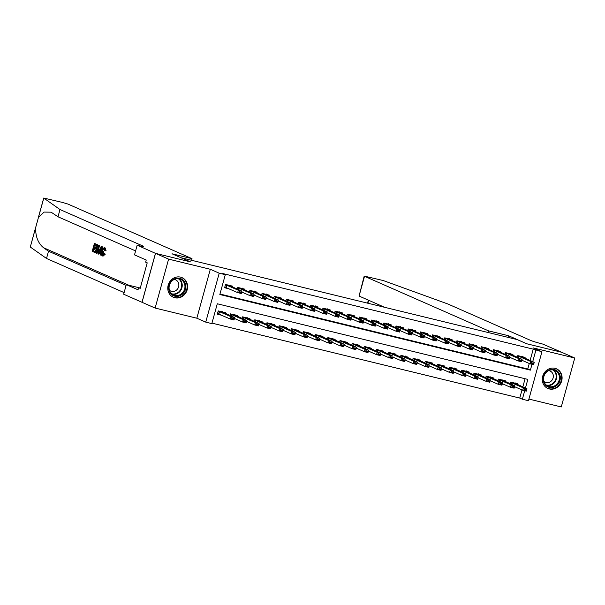 <?xml version="1.0" encoding="UTF-8"?>
<svg xmlns="http://www.w3.org/2000/svg" width="605" height="605" viewBox="0 0 605 605"><rect width="100%" height="100%" fill="white"/><g stroke="black" fill="none" stroke-linecap="round" stroke-linejoin="round"><path stroke-width="0.91" d="M174.86 297.758A10.724 9.748 113.8 0 0 186.937 290.574A10.724 9.748 113.8 0 0 182.014 277.627A10.724 9.748 113.8 0 0 180.54 277.128A10.724 9.748 113.8 0 0 168.455 284.312A10.724 9.748 113.8 0 0 173.378 297.259A10.724 9.748 113.8 0 0 174.86 297.758M549.34 388.947A10.724 9.748 113.8 0 0 561.425 381.763A10.724 9.748 113.8 0 0 556.502 368.823A10.724 9.748 113.8 0 0 555.019 368.324A10.724 9.748 113.8 0 0 542.935 375.508A10.724 9.748 113.8 0 0 547.858 388.448A10.724 9.748 113.8 0 0 549.34 388.947M525.442 388.077L527.832 379.395L217.286 303.77L211.826 323.607L205.738 322.125L219.214 273.195L225.302 274.678L219.834 294.514L530.381 370.139L531.992 364.293M155.462 253.351L190.348 261.852L172.032 253.79L192.004 258.653L67.979 204.082L62.754 202.501L43.726 198.047L59.993 209.534L142.674 245.917A9.62 0.635 -164.6 0 1 143.43 246.401A9.62 0.635 -164.6 0 1 137.811 245.456L155.462 253.351L141.986 302.281L155.13 308.051L196.837 318.207L205.738 322.125M528.914 399.073L561.274 406.953L574.75 358.024L533.043 347.867L541.936 351.785L528.46 400.714L522.372 399.232L524.709 390.739M211.954 323.123L519.755 398.075L522.372 399.232M142.046 302.296L155.523 253.366L168.606 259.121L155.13 308.051M155.523 253.366L190.537 261.897L181.114 257.745L517.237 339.602L526.652 343.746L561.667 352.269L574.75 358.024M232.615 287.012L232.834 286.226L225.521 284.448L224.614 287.753L229.083 288.842M244.791 289.976L245.01 289.198L237.704 287.413L237.251 289.054M256.974 292.941L257.185 292.162L249.88 290.377L249.426 292.018M269.149 295.905L269.369 295.127L262.056 293.349L261.61 294.983M281.325 298.87L281.544 298.091L274.239 296.314L273.785 297.947M293.508 301.842L293.72 301.056L286.415 299.278L285.961 300.912M305.684 304.807L305.903 304.02L298.59 302.243L298.144 303.876M317.859 307.771L318.079 306.985L310.773 305.207L310.32 306.848M330.043 310.736L330.254 309.957L322.949 308.172L322.503 309.813M342.218 313.7L342.438 312.921L335.125 311.136L334.678 312.777M354.401 316.665L354.613 315.886L347.308 314.108L346.854 315.742M366.577 319.629L366.789 318.85L359.483 317.073L359.037 318.706M378.753 322.601L378.972 321.815L371.667 320.037L371.213 321.671M390.936 325.566L391.148 324.779L383.842 323.002L383.388 324.635M403.111 328.53L403.323 327.744L396.018 325.966L395.572 327.607M415.287 331.495L415.506 330.716L408.201 328.931L407.747 330.572M427.47 334.459L427.682 333.68L420.377 331.895L419.923 333.536M439.646 337.424L439.858 336.645L432.552 334.868L432.106 336.501M451.822 340.396L452.041 339.609L444.736 337.832L444.282 339.465M464.005 343.36L464.216 342.574L456.911 340.796L456.457 342.43M476.18 346.325L476.4 345.538L469.087 343.761L468.641 345.394M488.356 349.289L488.575 348.503L481.27 346.726L480.816 348.367M500.539 352.254L500.751 351.475L493.446 349.69L492.992 351.331M512.715 355.218L512.934 354.439L505.621 352.654L505.175 354.296M519.755 398.075L521.994 389.945M522.826 386.928L525.087 378.722M517.608 384.636L517.827 383.85L510.514 382.073L510.068 383.706M505.432 381.664L505.644 380.885L498.339 379.108L497.885 380.742M493.249 378.7L493.468 377.921L486.163 376.136L485.709 377.777M481.073 375.735L481.293 374.956L473.98 373.172L473.533 374.813M468.898 372.771L469.109 371.984L461.804 370.207L461.35 371.848M456.714 369.806L456.934 369.02L449.628 367.243L449.175 368.876M444.539 366.842L444.758 366.055L437.445 364.278L436.999 365.912M432.363 363.877L432.575 363.091L425.27 361.314L424.816 362.947M420.18 360.905L420.399 360.126L413.094 358.349L412.64 359.983M408.004 357.941L408.224 357.162L400.911 355.377L400.465 357.018M395.829 354.976L396.041 354.197L388.735 352.412L388.281 354.054M383.646 352.012L383.865 351.225L376.56 349.448L376.106 351.089M371.47 349.047L371.682 348.261L364.376 346.483L363.93 348.117M359.294 346.083L359.506 345.296L352.201 343.519L351.747 345.152M347.111 343.118L347.33 342.332L340.025 340.554L339.571 342.188M334.936 340.146L335.147 339.367L327.842 337.59L327.396 339.224M322.76 337.182L322.972 336.403L315.666 334.618L315.213 336.259M310.577 334.217L310.796 333.438L303.491 331.653L303.037 333.295M298.401 331.253L298.613 330.466L291.308 328.689L290.861 330.33M286.226 328.288L286.437 327.502L279.132 325.724L278.678 327.358M274.042 325.324L274.262 324.537L266.949 322.76L266.502 324.393M261.867 322.359L262.078 321.573L254.773 319.795L254.327 321.429M249.684 319.387L249.903 318.608L242.597 316.831L242.144 318.464M237.508 316.423L237.727 315.644L230.414 313.859L229.968 315.5M225.332 313.458L225.544 312.679L218.239 310.894L217.331 314.199L221.793 315.288M530.109 360.482L533.232 349.153L222.685 273.528L225.302 274.678M219.97 294.03L527.764 368.982L529.277 363.499M524.89 358.183L525.11 357.404L517.804 355.627L517.351 357.26M196.837 318.207L210.313 269.278L168.606 259.121M210.313 269.278L219.214 273.195M533.232 349.153L541.936 351.785M532.725 361.631L535.848 350.303M527.764 368.982L530.381 370.139M522.357 356.307L522.735 357.237L534.253 362.304L533.595 364.679L529.942 363.794L530.593 361.412L517.736 355.861M531.81 363.325L533.633 363.771L533.746 363.371L531.916 362.924L529.942 363.794L521.828 360.225M531.916 362.924L530.593 361.412L534.253 362.304L533.746 363.371M533.595 364.679L533.633 363.771M514.545 386.671L522.652 390.24L523.31 387.858L526.963 388.75L515.044 383.32L510.476 382.209M515.067 382.761L515.044 383.32M526.456 389.817L526.963 388.75L526.312 391.133L522.652 390.24L524.52 389.771L526.35 390.217L526.456 389.817L524.633 389.37L524.52 389.771M510.454 382.307L523.31 387.858L524.633 389.37M526.35 390.217L526.312 391.133M549.779 369.723A9.279 8.44 -66.2 0 1 560.109 375.72A9.279 8.44 -66.2 0 1 553.741 387.185A9.279 8.44 -66.2 0 1 543.411 381.18A9.279 8.44 -66.2 0 1 549.779 369.723M553.333 386.421A8.591 7.812 113.8 0 0 559.398 378.662A8.591 7.812 113.8 0 0 554.959 370.472A8.591 7.812 113.8 0 0 549.665 370.252A8.591 7.812 113.8 0 0 543.6 378.004A8.591 7.812 113.8 0 0 548.039 386.202A8.591 7.812 113.8 0 0 553.333 386.421M543.918 381.43A6.118 5.566 113.8 0 0 545.218 382.254A6.118 5.566 113.8 0 0 548.985 382.413A6.118 5.566 113.8 0 0 553.303 376.892A6.118 5.566 113.8 0 0 550.142 371.054A6.118 5.566 113.8 0 0 548.659 370.653M546.489 387.699A10.656 9.688 113.8 0 0 547.472 388.206A10.656 9.688 113.8 0 0 554.036 388.478A10.656 9.688 113.8 0 0 561.553 378.859A10.656 9.688 113.8 0 0 556.055 368.702A10.656 9.688 113.8 0 0 555.019 368.316M175.299 278.527A9.279 8.44 -66.2 0 1 185.629 284.531A9.279 8.44 -66.2 0 1 179.261 295.989A9.279 8.44 -66.2 0 1 168.931 289.992A9.279 8.44 -66.2 0 1 175.299 278.527M178.853 295.225A8.591 7.812 113.8 0 0 184.918 287.473A8.591 7.812 113.8 0 0 180.479 279.283A8.591 7.812 113.8 0 0 175.185 279.056A8.591 7.812 113.8 0 0 169.12 286.815A8.591 7.812 113.8 0 0 173.559 295.006A8.591 7.812 113.8 0 0 178.853 295.225M169.438 290.241A6.118 5.566 113.8 0 0 170.731 291.065A6.118 5.566 113.8 0 0 174.505 291.217A6.118 5.566 113.8 0 0 178.823 285.696A6.118 5.566 113.8 0 0 175.662 279.865A6.118 5.566 113.8 0 0 174.179 279.465M172.009 296.503A10.656 9.688 113.8 0 0 172.992 297.01A10.656 9.688 113.8 0 0 179.556 297.282A10.656 9.688 113.8 0 0 187.074 287.67A10.656 9.688 113.8 0 0 181.568 277.506A10.656 9.688 113.8 0 0 180.54 277.128M488.099 332.5L488.545 330.867L364.52 276.288L359.075 296.057L384.644 307.31M359.075 296.057L364.195 276.084L383.23 280.538L447.866 303.99L530.555 340.373A9.62 0.635 15.4 0 0 542.738 344.063L561.727 352.284L526.834 343.791L508.518 335.73L488.545 330.867M508.071 337.363L508.518 335.73M94.509 252.361L92.217 251.347L94.403 243.414L96.618 244.39L96.361 245.305L94.592 244.526L93.919 246.969L95.567 247.695L95.318 248.61L93.669 247.884L92.913 250.629L94.766 251.446L94.509 252.361L95.061 252.489A17.908 16.282 113.8 0 0 95.265 252.096M95.401 251.582L93.639 250.803A17.908 16.282 113.8 0 0 94.592 248.284M96.422 247.876L94.887 247.203A17.908 16.282 113.8 0 0 95.303 244.836M97.087 245.456A17.908 16.282 113.8 0 0 97.163 244.518L94.403 243.414M99.197 246.288L99.878 246.454L99.47 245.66L97.299 244.692L98.895 245.524L99.197 246.288L98.796 249.744C98.101 252.285 97.246 253.412 96.24 253.117L95.114 252.625L97.299 244.692M96.785 253.253L96.24 253.117M104.431 253.873L102.419 255.953C101.511 255.31 101.406 253.722 102.101 251.181C102.797 248.753 103.644 247.634 104.65 247.808L105.225 250.651L104.718 250.697L104.378 248.715C103.636 248.655 103.024 249.54 102.547 251.377L102.631 255.015L104.06 253.419L105.353 254.1L103.077 256.119M105.353 254.1L104.06 253.419M103.334 255.189L103.523 251.612L102.547 251.377M104.718 250.697L106.117 250.863L105.179 247.937L104.529 247.77L105.179 247.937M59.993 209.534L57.997 216.779L51.092 212.173L44.074 212.083L38.448 217.46L35.634 227.692C35.506 236.661 38.138 243.331 43.537 247.725L48.506 251.226L126.105 285.371M102.328 250.44L102.305 246.787L101.254 246.432L101.753 246.651L100.816 255.136L100.347 254.924L100.664 252.33L99.326 251.74L98.297 254.024L97.829 253.82L101.254 246.432M98.297 254.024L98.842 254.16L100.241 251.96M100.816 255.136L101.368 255.265L101.648 254.342M48.506 251.226L46.517 258.464L124.108 292.608M135.596 250.924L57.997 216.779M35.634 227.692L30.303 247.037L46.517 258.464M137.146 245.29L134.507 254.879L146.228 260.037L145.646 262.154L147.212 262.842L140.186 288.366L138.613 287.677L138.031 289.795L126.309 284.63L123.67 294.219L141.986 302.281M192.004 258.653L191.558 260.294M140.277 288.033L126.309 284.63M30.303 247.037L35.778 226.913M140.262 288.078L138.613 287.677M105.225 250.651L106.117 250.863M103.077 256.127L102.419 255.953M100.634 248.829L99.712 250.886L100.785 251.355L101.254 247.453L100.634 248.829L101.073 248.935M101.753 246.651L102.305 246.787M99.712 250.886L100.861 250.735M96.808 252.27L98.358 249.532L98.6 246.469L97.488 245.796L95.809 251.907L96.649 252.255M98.796 249.744L99.621 249.948M98.895 245.524L99.47 245.66M95.809 251.907L96.535 252.081A17.908 16.282 113.8 0 0 98.199 246.114M96.936 252.255L96.535 252.081M94.766 251.446L95.401 251.597M92.913 250.629L93.639 250.803M95.318 248.61L96.165 248.814M95.567 247.695L96.414 247.899M93.919 246.969L94.887 247.203M96.361 245.305L97.08 245.479M96.618 244.39L97.163 244.518M510.174 353.343L510.56 354.273L522.07 359.34L521.419 361.714L517.759 360.83L518.417 358.447L505.561 352.897M519.627 360.361L521.457 360.799L521.563 360.406L519.74 359.96L517.759 360.83L509.652 357.26M519.74 359.96L518.417 358.447L522.07 359.34L521.563 360.406M521.419 361.714L521.457 360.799M497.998 350.378L498.376 351.308L509.894 356.368L509.236 358.75L505.583 357.865L506.241 355.483L493.377 349.932M507.451 357.389L509.274 357.835L509.387 357.442L507.557 356.995L505.583 357.865L497.469 354.288M507.557 356.995L506.241 355.483L509.894 356.368L509.387 357.442M509.236 358.75L509.274 357.835M485.823 347.414L486.201 348.336L497.718 353.403L497.06 355.785L493.408 354.893L494.058 352.518L481.202 346.96M495.276 354.424L497.098 354.87L497.212 354.477L495.382 354.031L493.408 354.893L485.293 351.323M495.382 354.031L494.058 352.518L497.718 353.403L497.212 354.477M497.06 355.785L497.098 354.87M473.639 344.449L473.919 345.319L485.535 350.439L484.877 352.821L481.225 351.928L481.882 349.554L469.026 343.995M483.092 351.46L484.923 351.906L485.029 351.505L483.206 351.066L481.225 351.928L473.118 348.359M483.206 351.066L481.882 349.554L485.535 350.439L485.029 351.505M484.877 352.821L484.923 351.906M502.362 383.706L510.476 387.276L511.134 384.893L514.787 385.786L502.868 380.356L498.301 379.244M502.891 379.789L502.868 380.356M514.28 386.852L514.787 385.786L514.129 388.168L510.476 387.276L512.344 386.807L514.174 387.253L514.28 386.852L512.45 386.406L512.344 386.807M498.27 379.343L511.134 384.893L512.45 386.406M514.174 387.253L514.129 388.168M490.186 380.742L498.301 384.311L498.951 381.929L502.611 382.821L490.693 377.391L486.125 376.28M490.715 376.824L490.693 377.391M502.105 383.888L502.611 382.821L501.953 385.196L498.301 384.311L500.169 383.842L501.991 384.281L502.105 383.888L500.274 383.441L500.169 383.842M486.095 376.378L498.951 381.929L500.274 383.441M501.991 384.281L501.953 385.196M478.011 377.777L486.117 381.347L486.775 378.964L490.428 379.849L478.51 374.427L473.942 373.315M478.532 373.86L478.51 374.427M489.921 380.923L490.428 379.849L489.778 382.231L486.117 381.347L487.985 380.87L489.816 381.316L489.921 380.923L488.099 380.477L487.985 380.87M473.919 373.414L486.775 378.964L488.099 380.477M489.816 381.316L489.778 382.231M465.827 374.805L473.942 378.375L474.6 376L478.252 376.885L466.334 371.462L461.766 370.351M466.357 370.895L466.334 371.462M477.746 377.959L478.252 376.885L477.595 379.267L473.942 378.375L475.81 377.906L477.632 378.352L477.746 377.959L475.916 377.512L475.81 377.906M461.736 370.441L474.6 376L475.916 377.512M477.632 378.352L477.595 379.267M461.464 341.485L461.842 342.407L473.36 347.474L472.702 349.856L469.049 348.964L469.707 346.582L456.843 341.031M470.917 348.495L472.739 348.941L472.853 348.541L471.023 348.102L469.049 348.964L460.934 345.394M471.023 348.102L469.707 346.582L473.36 347.474L472.853 348.541M472.702 349.856L472.739 348.941M453.652 371.841L461.766 375.41L462.417 373.035L466.077 373.92L454.151 368.498L449.591 367.386M454.181 367.931L454.151 368.498M465.57 374.994L466.077 373.92L465.419 376.302L461.766 375.41L463.634 374.941L465.457 375.387L465.57 374.994L463.74 374.548L463.634 374.941M449.56 367.477L462.417 373.035L463.74 374.548M465.457 375.387L465.419 376.302M449.288 338.52L449.666 339.443L461.176 344.51L460.526 346.892L456.873 345.999L457.524 343.617L444.667 338.066M458.741 345.531L460.564 345.977L460.677 345.576L458.847 345.13L456.873 345.999L448.759 342.43M458.847 345.13L457.524 343.617L461.176 344.51L460.677 345.576M460.526 346.892L460.564 345.977M441.476 368.876L449.583 372.446L450.241 370.063L453.894 370.956L441.975 365.533L437.407 364.422M441.998 364.966L441.975 365.533M453.387 372.022L453.894 370.956L453.236 373.338L449.583 372.446L451.451 371.977L453.281 372.423L453.387 372.022L451.564 371.583L451.451 371.977M437.385 364.512L450.241 370.063L451.564 371.583M453.281 372.423L453.236 373.338M437.105 335.548L437.491 336.478L449.001 341.545L448.343 343.92L444.69 343.035L445.348 340.653L432.492 335.102M446.558 342.566L448.388 343.005L448.494 342.611L446.671 342.165L444.69 343.035L436.576 339.465M446.671 342.165L445.348 340.653L449.001 341.545L448.494 342.611M448.343 343.92L448.388 343.005M429.293 365.912L437.407 369.481L438.065 367.099L441.718 367.991L429.8 362.561L425.232 361.45M429.822 362.002L429.8 362.561M441.211 369.058L441.718 367.991L441.06 370.373L437.407 369.481L439.275 369.012L441.098 369.458L441.211 369.058L439.381 368.611L439.275 369.012M425.202 361.548L438.065 367.099L439.381 368.611M441.098 369.458L441.06 370.373M424.929 332.584L425.307 333.514L436.825 338.581L436.167 340.955L432.514 340.07L433.172 337.688L420.309 332.137M434.382 339.602L436.205 340.04L436.318 339.647L434.488 339.201L432.514 340.07L424.4 336.501M434.488 339.201L433.172 337.688L436.825 338.581L436.318 339.647M436.167 340.955L436.205 340.04M417.117 362.947L425.232 366.517L425.882 364.134L429.535 365.027L417.616 359.597L413.056 358.485M417.647 359.03L417.616 359.597M429.036 366.093L428.885 367.409L425.232 366.517L427.1 366.048L428.922 366.494L429.036 366.093L427.206 365.647L427.1 366.048M413.026 358.584L425.882 364.134L427.206 365.647M428.922 366.494L428.885 367.409M412.754 329.619L413.132 330.549L424.642 335.609L423.992 337.991L420.339 337.106L420.989 334.724L408.133 329.173M422.199 336.63L424.029 337.076L424.135 336.683L422.313 336.236L420.339 337.106L412.224 333.529M422.313 336.236L420.989 334.724L424.642 335.609L424.135 336.683M423.992 337.991L424.029 337.076M404.942 359.983L413.049 363.552L413.707 361.17L417.359 362.062L405.441 356.632L400.873 355.521M405.463 356.065L405.441 356.632M416.853 363.129L417.359 362.062L416.701 364.437L413.049 363.552L414.917 363.083L416.747 363.522L416.853 363.129L415.03 362.682L414.917 363.083M400.85 355.619L413.707 361.17L415.03 362.682M416.747 363.522L416.701 364.437M400.57 326.655L400.85 327.524L412.466 332.644L411.808 335.026L408.156 334.134L408.814 331.759L395.957 326.201M410.024 333.665L411.854 334.111L411.96 333.718L410.137 333.272L408.156 334.134L400.041 330.564M410.137 333.272L408.814 331.759L412.466 332.644L411.96 333.718M411.808 335.026L411.854 334.111M392.758 357.018L400.873 360.588L401.531 358.205L405.184 359.09L393.265 353.668L388.697 352.556M393.288 353.101L393.265 353.668M404.677 360.164L405.184 359.09L404.526 361.472L400.873 360.588L402.741 360.111L404.564 360.557L404.677 360.164L402.847 359.718L402.741 360.111M388.667 352.654L401.531 358.205L402.847 359.718M404.564 360.557L404.526 361.472M388.395 323.69L388.773 324.613L400.291 329.68L399.633 332.062L395.98 331.169L396.638 328.795L383.774 323.236M397.848 330.701L399.671 331.147L399.784 330.746L397.954 330.307L395.98 331.169L387.865 327.6M397.954 330.307L396.638 328.795L400.291 329.68L399.784 330.746M399.633 332.062L399.671 331.147M380.583 354.046L388.697 357.615L389.348 355.241L393 356.126L381.082 350.703L376.514 349.592M381.112 350.136L381.082 350.703M392.501 357.2L392.35 358.508L388.697 357.615L390.565 357.147L392.388 357.593L392.501 357.2L390.671 356.753L390.565 357.147M376.491 349.682L389.348 355.241L390.671 356.753M392.388 357.593L392.35 358.508M376.219 320.726L376.597 321.648L388.108 326.715L387.457 329.097L383.804 328.205L384.455 325.823L371.599 320.272M385.665 327.736L387.495 328.182L387.601 327.781L385.778 327.335L383.804 328.205L375.69 324.635M385.778 327.335L384.455 325.823L388.108 326.715L387.601 327.781M387.457 329.097L387.495 328.182M368.4 351.082L376.514 354.651L377.172 352.276L380.825 353.161L368.906 347.739L364.339 346.627M368.929 347.172L368.906 347.739M380.318 354.235L380.825 353.161L380.167 355.543L376.514 354.651L378.382 354.182L380.212 354.628L380.318 354.235L378.496 353.789L378.382 354.182M364.316 346.718L377.172 352.276L378.496 353.789M380.212 354.628L380.167 355.543M364.036 317.761L364.316 318.631L375.932 323.751L375.274 326.133L371.621 325.24L372.279 322.858L359.423 317.307M373.489 324.772L375.319 325.218L375.425 324.817L373.603 324.371L371.621 325.24L363.507 321.671M373.603 324.371L372.279 322.858L375.932 323.751L375.425 324.817M375.274 326.133L375.319 325.218M356.224 348.117L364.339 351.687L364.996 349.304L368.649 350.197L356.731 344.774L352.163 343.655M356.753 344.207L356.731 344.774M368.142 351.263L368.649 350.197L367.991 352.579L364.339 351.687L366.207 351.218L368.029 351.664L368.142 351.263L366.312 350.824L366.207 351.218M352.133 343.753L364.996 349.304L366.312 350.824M368.029 351.664L367.991 352.579M351.86 314.789L352.239 315.719L363.756 320.786L363.098 323.161L359.446 322.276L360.104 319.894L347.24 314.343M361.314 321.807L363.136 322.246L363.25 321.852L361.419 321.406L359.446 322.276L351.331 318.706M361.419 321.406L360.104 319.894L363.756 320.786L363.25 321.852M363.098 323.161L363.136 322.246M344.048 345.152L352.163 348.722L352.813 346.34L356.466 347.232L344.548 341.802L339.98 340.691M344.578 341.243L344.548 341.802M355.959 348.298L356.466 347.232L355.816 349.614L352.163 348.722L354.023 348.253L355.853 348.699L355.959 348.298L354.137 347.852L354.023 348.253M339.957 340.789L352.813 346.34L354.137 347.852M355.853 348.699L355.816 349.614M339.677 311.825L340.063 312.755L351.573 317.822L350.923 320.196L347.27 319.311L347.92 316.929L335.064 311.378M349.13 318.843L350.96 319.281L351.066 318.888L349.244 318.442L347.27 319.311L339.155 315.742M349.244 318.442L347.92 316.929L351.573 317.822L351.066 318.888M350.923 320.196L350.96 319.281M331.865 342.188L339.98 345.757L340.638 343.375L344.29 344.268L332.372 338.838L327.804 337.726M332.395 338.271L332.372 338.838M343.784 345.334L344.29 344.268L343.632 346.65L339.98 345.757L341.848 345.289L343.678 345.735L343.784 345.334L341.961 344.888L341.848 345.289M327.781 337.824L340.638 343.375L341.961 344.888M343.678 345.735L343.632 346.65M327.502 308.86L327.887 309.79L339.397 314.85L338.74 317.232L335.087 316.347L335.745 313.965L322.888 308.414M336.955 315.87L338.785 316.317L338.891 315.923L337.061 315.477L335.087 316.347L326.972 312.77M337.061 315.477L335.745 313.965L339.397 314.85L338.891 315.923M338.74 317.232L338.785 316.317M319.69 339.224L327.804 342.793L328.462 340.411L332.115 341.303L320.196 335.873L315.628 334.762M320.219 335.306L320.196 335.873M331.608 342.37L332.115 341.303L331.457 343.678L327.804 342.793L329.672 342.324L331.495 342.763L331.608 342.37L329.778 341.923L329.672 342.324M315.598 334.86L328.462 340.411L329.778 341.923M331.495 342.763L331.457 343.678M315.326 305.896L315.704 306.818L327.222 311.885L326.564 314.267L322.911 313.375L323.569 311L310.705 305.442M324.779 312.906L326.602 313.352L326.715 312.959L324.885 312.513L322.911 313.375L314.797 309.805M324.885 312.513L323.569 311L327.222 311.885L326.715 312.959M326.564 314.267L326.602 313.352M307.514 336.259L315.628 339.829L316.279 337.446L319.932 338.331L308.013 332.909L303.445 331.797M308.036 332.342L308.013 332.909M319.425 339.405L319.932 338.331L319.281 340.713L315.628 339.829L317.489 339.352L319.319 339.798L319.425 339.405L317.602 338.959L317.489 339.352M303.423 331.895L316.279 337.446L317.602 338.959M319.319 339.798L319.281 340.713M303.143 302.931L303.423 303.801L315.039 308.921L314.388 311.303L310.728 310.41L311.386 308.028L298.53 302.477M312.596 309.941L314.426 310.388L314.532 309.987L312.709 309.548L310.728 310.41L302.621 306.841M312.709 309.548L311.386 308.028L315.039 308.921L314.532 309.987M314.388 311.303L314.426 310.388M295.331 333.287L303.445 336.856L304.103 334.482L307.756 335.367L295.837 329.944L291.27 328.833M295.86 329.377L295.837 329.944M307.249 336.44L307.756 335.367L307.098 337.749L303.445 336.856L305.313 336.388L307.143 336.834L307.249 336.44L305.427 335.994L305.313 336.388M291.247 328.923L304.103 334.482L305.427 335.994M307.143 336.834L307.098 337.749M290.967 299.967L291.247 300.836L302.863 305.956L302.205 308.338L298.552 307.446L299.21 305.064L286.346 299.513M300.42 306.977L302.25 307.423L302.356 307.022L300.526 306.576L298.552 307.446L290.438 303.876M300.526 306.576L299.21 305.064L302.863 305.956L302.356 307.022M302.205 308.338L302.25 307.423M283.155 330.322L291.27 333.892L291.928 331.517L295.58 332.402L283.662 326.98L279.094 325.868M283.685 326.413L283.662 326.98M295.074 333.468L295.58 332.402L294.922 334.784L291.27 333.892L293.138 333.423L294.96 333.869L295.074 333.468L293.243 333.03L293.138 333.423M279.064 325.959L291.928 331.517L293.243 333.03M294.96 333.869L294.922 334.784M278.792 297.002L279.17 297.925L290.687 302.992L290.029 305.374L286.377 304.481L287.027 302.099L274.171 296.548M288.245 304.012L290.067 304.459L290.181 304.058L288.351 303.612L286.377 304.481L278.262 300.912M288.351 303.612L287.027 302.099L290.687 302.992L290.181 304.058M290.029 305.374L290.067 304.459M270.979 327.358L279.094 330.927L279.744 328.545L283.397 329.438L271.479 324.015L266.911 322.896M271.501 323.448L271.479 324.015M282.89 330.504L283.397 329.438L282.747 331.82L279.094 330.927L280.954 330.459L282.785 330.905L282.89 330.504L281.068 330.065L280.954 330.459M266.888 322.994L279.744 328.545L281.068 330.065M282.785 330.905L282.747 331.82M266.608 294.03L266.994 294.96L278.504 300.027L277.854 302.402L274.194 301.517L274.851 299.135L261.995 293.584M276.062 301.048L277.892 301.487L277.998 301.093L276.175 300.647L274.194 301.517L266.087 297.947M276.175 300.647L274.851 299.135L278.504 300.027L277.998 301.093M277.854 302.402L277.892 301.487M258.796 324.393L266.911 327.963L267.569 325.581L271.221 326.473L259.303 321.043L254.735 319.932M259.326 320.484L259.303 321.043M270.715 327.539L271.221 326.473L270.564 328.855L266.911 327.963L268.779 327.494L270.609 327.94L270.715 327.539L268.885 327.093L268.779 327.494M254.705 320.03L267.569 325.581L268.885 327.093M270.609 327.94L270.564 328.855M254.433 291.065L254.811 291.996L266.329 297.063L265.671 299.437L262.018 298.552L262.676 296.17L249.812 290.619M263.886 298.084L265.716 298.522L265.822 298.129L263.992 297.683L262.018 298.552L253.903 294.983M263.992 297.683L262.676 296.17L266.329 297.063L265.822 298.129M265.671 299.437L265.716 298.522M246.621 321.429L254.735 324.998L255.393 322.616L259.046 323.509L247.127 318.079L242.56 316.967M247.15 317.512L247.127 318.079M258.539 324.575L259.046 323.509L258.388 325.883L254.735 324.998L256.603 324.53L258.426 324.976L258.539 324.575L256.709 324.129L256.603 324.53M242.529 317.065L255.393 322.616L256.709 324.129M258.426 324.976L258.388 325.883M242.257 288.101L242.635 289.031L254.153 294.09L253.495 296.473L249.842 295.588L250.493 293.206L237.636 287.655M251.71 295.111L253.533 295.558L253.646 295.164L251.816 294.718L249.842 295.588L241.728 292.011M251.816 294.718L250.493 293.206L254.153 294.09L253.646 295.164M253.495 296.473L253.533 295.558M234.445 318.464L242.552 322.034L243.21 319.652L246.863 320.544L234.944 315.114L230.376 314.003M234.967 314.547L234.944 315.114M246.356 321.61L246.863 320.544L246.212 322.919L242.552 322.034L244.42 321.565L246.25 322.004L246.356 321.61L244.533 321.164L244.42 321.565M230.354 314.101L243.21 319.652L244.533 321.164M246.25 322.004L246.212 322.919M224.72 287.36L226.935 287.897M230.074 285.137L230.354 286.006L241.97 291.126L241.319 293.508L237.659 292.616L224.803 287.065M239.527 292.147L241.357 292.593L241.463 292.2L239.641 291.754L237.659 292.616L238.317 290.241L225.461 284.683M239.641 291.754L238.317 290.241L241.97 291.126L241.463 292.2M241.319 293.508L241.357 292.593M219.653 314.343L217.437 313.806M217.52 313.511L230.376 319.069L231.034 316.687L234.687 317.572L222.769 312.15L218.201 311.038M222.791 311.583L222.769 312.15M234.18 318.646L234.687 317.572L234.029 319.954L230.376 319.069L232.244 318.593L234.074 319.039L234.18 318.646L232.35 318.2L232.244 318.593M218.171 311.136L231.034 316.687L232.35 318.2M234.074 319.039L234.029 319.954M518.871 356.262L518.455 357.744M519.082 356.345L518.674 357.842M522.334 356.874L517.767 355.763M511.384 384.288L511.8 382.791M511.172 384.198L511.58 382.708M553.53 370.018A8.591 7.812 -66.2 0 1 556.555 378.276A8.591 7.812 -66.2 0 1 550.611 385.219A8.591 7.812 -66.2 0 1 546.739 385.453M546.141 384.969A8.311 7.555 113.8 0 0 550.285 384.84A8.311 7.555 113.8 0 0 556.078 377.898A8.311 7.555 113.8 0 0 552.773 369.897M179.05 278.822A8.591 7.812 -66.2 0 1 182.067 287.08A8.591 7.812 -66.2 0 1 176.123 294.03A8.591 7.812 -66.2 0 1 172.259 294.264M171.654 293.78A8.311 7.555 113.8 0 0 175.805 293.652A8.311 7.555 113.8 0 0 181.598 286.702A8.311 7.555 113.8 0 0 178.286 278.708M368.695 300.292L367.885 303.234M43.537 247.725L128.812 285.242M142.538 246.424L142.674 245.917M43.779 198.115L38.448 217.46M98.373 245.161L98.925 245.297M506.688 353.297L506.279 354.78M506.907 353.38L506.491 354.878M510.151 353.91L505.583 352.798M494.512 350.333L494.103 351.815M494.724 350.416L494.315 351.906M497.976 350.945L493.408 349.834M482.329 347.368L481.92 348.851M482.548 347.452L482.14 348.941M485.792 347.981L481.232 346.869M470.153 344.404L469.745 345.886M470.372 344.487L469.956 345.977M473.617 345.016L469.049 343.905M499.208 381.324L499.617 379.827M498.996 381.226L499.405 379.743M487.033 378.359L487.441 376.862M486.813 378.261L487.229 376.779M474.849 375.395L475.265 373.898M474.638 375.297L475.046 373.814M462.674 372.423L463.082 370.933M462.462 372.332L462.87 370.85M457.977 341.432L457.569 342.922M458.189 341.515L457.781 343.012M461.441 342.052L456.873 340.933M450.498 369.458L450.906 367.969M450.279 369.368L450.687 367.885M445.794 338.467L445.386 339.957M446.014 338.55L445.605 340.048M449.258 339.08L444.698 337.968M438.315 366.494L438.731 365.004M438.103 366.403L438.512 364.913M433.619 335.503L433.21 336.985M433.838 335.586L433.422 337.083M437.082 336.115L432.514 335.004M426.139 363.529L426.548 362.032M425.928 363.439L426.336 361.949M421.443 332.538L421.035 334.02M421.655 332.621L421.246 334.119M424.907 333.151L420.339 332.039M413.964 360.565L414.372 359.067M413.744 360.467L414.153 358.984M409.26 329.574L408.851 331.056M409.479 329.657L409.071 331.147M412.723 330.186L408.156 329.075M401.78 357.6L402.196 356.103M401.569 357.502L401.977 356.02M397.084 326.609L396.676 328.091M397.303 326.692L396.888 328.182M400.548 327.222L395.98 326.11M389.605 354.636L390.013 353.138M389.393 354.538L389.802 353.055M384.909 323.645L384.5 325.127M385.12 323.728L384.712 325.218M388.372 324.257L383.804 323.146M377.429 351.664L377.838 350.174M377.21 351.573L377.618 350.091M372.725 320.673L372.317 322.162M372.945 320.756L372.529 322.253M376.189 321.293L371.621 320.174M365.246 348.699L365.662 347.209M365.034 348.609L365.443 347.126M360.55 317.708L360.141 319.19M360.769 317.791L360.353 319.289M364.013 318.321L359.446 317.209M353.07 345.735L353.479 344.245M352.859 345.644L353.267 344.154M348.374 314.744L347.966 316.226M348.586 314.827L348.177 316.324M351.838 315.356L347.27 314.245M340.887 342.77L341.303 341.273M340.675 342.68L341.084 341.19M336.191 311.779L335.783 313.261M336.41 311.862L335.994 313.36M339.655 312.392L335.087 311.28M328.712 339.806L329.128 338.308M328.5 339.707L328.908 338.225M324.015 308.815L323.607 310.297M324.227 308.898L323.819 310.388M327.479 309.427L322.911 308.316M316.536 336.841L316.944 335.344M316.324 336.743L316.733 335.261M311.84 305.85L311.431 307.332M312.051 305.933L311.643 307.423M315.303 306.463L310.736 305.351M304.353 333.877L304.769 332.379M304.141 333.779L304.549 332.296M299.656 302.886L299.248 304.368M299.876 302.969L299.46 304.459M303.12 303.498L298.552 302.387M292.177 330.905L292.593 329.415M291.965 330.814L292.374 329.332M287.481 299.914L287.072 301.403M287.693 299.997L287.284 301.494M290.945 300.534L286.377 299.414M280.002 327.94L280.41 326.45M279.79 327.849L280.198 326.367M275.305 296.949L274.889 298.431M275.517 297.032L275.109 298.53M278.769 297.562L274.201 296.45M267.818 324.976L268.234 323.486M267.607 324.885L268.015 323.395M263.122 293.985L262.714 295.467M263.341 294.068L262.925 295.565M266.586 294.597L262.018 293.486M255.643 322.011L256.051 320.514M255.431 321.921L255.839 320.431M250.946 291.02L250.538 292.502M251.158 291.103L250.75 292.601M254.41 291.633L249.842 290.521M243.467 319.047L243.876 317.549M243.255 318.948L243.664 317.466M238.771 288.056L238.355 289.538M238.983 288.139L238.574 289.629M242.227 288.668L237.667 287.556M231.284 316.082L231.7 314.585M231.072 315.984L231.481 314.502M226.588 285.091L225.93 287.466M226.807 285.174L226.149 287.549M230.051 285.704L225.484 284.592M218.866 314.003L219.517 311.62M218.647 313.919L219.305 311.537M547.472 388.206L546.882 387.941M556.055 368.702L555.458 368.437M172.992 297.01L172.402 296.752M181.568 277.506L180.978 277.249M368.354 300.148L367.53 303.143M43.726 198.047L38.198 218.11"/></g></svg>
